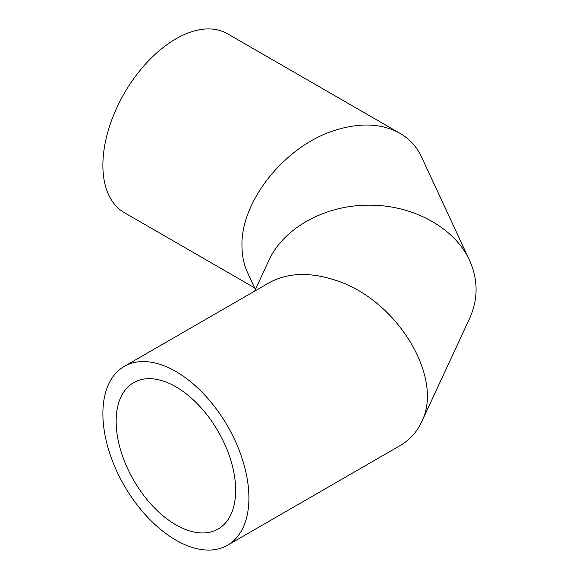 <?xml version="1.0" encoding="UTF-8"?>
<svg xmlns="http://www.w3.org/2000/svg" width="579" height="579" viewBox="0 0 579 579"><rect width="100%" height="100%" fill="white"/><g stroke="black" fill="none" stroke-linecap="round" stroke-linejoin="round"><path stroke-width="0.87" d="M116.14 421.324A84.505 48.788 60 0 1 133.64 382.639A84.505 48.788 60 0 1 218.153 431.427A84.505 48.788 60 0 1 218.145 529.011A84.505 48.788 60 0 1 153.03 506.372A84.505 48.788 60 0 1 116.14 421.324M102.881 413.667A103.257 59.615 -120 0 0 147.956 517.583A103.257 59.615 -120 0 0 227.525 545.244A103.257 59.615 -120 0 0 227.525 426.014A103.257 59.615 -120 0 0 124.268 366.398A103.257 59.615 -120 0 0 102.881 413.667M124.268 366.398L269.069 282.798C287.322 272.789 309.143 271.833 334.532 279.925C396.412 298.677 444.679 377.653 421.476 422.192C416.75 432.245 409.592 440.069 399.995 445.671L227.525 545.244M254.622 291.136L268.83 260.521C283.471 227.938 325.391 204.836 369.221 205.19C413.044 204.836 454.964 227.938 469.605 260.521C478.24 279.838 478.24 299.162 469.605 318.479L421.476 422.192M255.382 289.5L247.595 272.723C243.86 264.61 241.979 255.578 241.957 245.626C240.922 200.906 285.049 146.009 334.532 130.456C359.928 122.364 381.749 123.327 399.995 133.329C409.592 138.931 416.75 146.755 421.476 156.808L469.605 260.521M399.995 133.329L227.525 33.756A103.257 59.615 120 0 0 147.956 61.417A103.257 59.615 120 0 0 102.881 165.333A103.257 59.615 120 0 0 124.268 212.602L254.622 287.864"/></g></svg>
